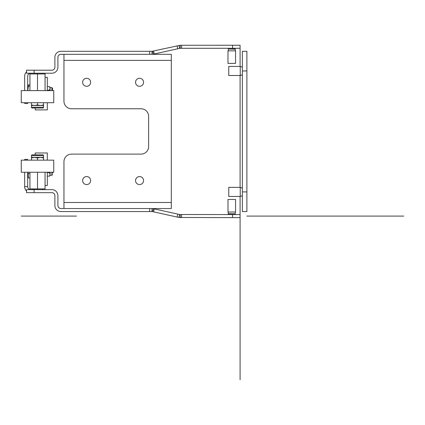<?xml version="1.0" encoding="UTF-8"?>
<svg xmlns="http://www.w3.org/2000/svg" width="425" height="425" viewBox="0 0 425 425"><rect width="100%" height="100%" fill="white"/><g stroke="black" fill="none" stroke-linecap="round" stroke-linejoin="round"><path stroke-width="0.64" d="M240.088 45.241L180.28 45.263L152.007 51.308L60.929 51.308A6.046 6.046 0 0 0 54.883 57.354L54.883 67.182A3.023 3.023 0 0 1 51.861 70.205L26.536 70.205L26.536 73.228L51.861 73.228A6.046 6.046 0 0 0 57.906 67.182L57.906 57.354A3.023 3.023 0 0 1 60.929 54.331L171.302 54.331L171.302 208.537L60.929 208.537A3.023 3.023 0 0 1 57.906 205.514L57.906 195.686A6.046 6.046 0 0 0 51.861 189.64L26.536 189.64L26.536 192.663L51.861 192.663A3.023 3.023 0 0 1 54.883 195.686L54.883 205.514A6.046 6.046 0 0 0 60.929 211.565L152.007 211.565L152.007 208.537L153.313 208.68L152.66 211.634L178.968 217.467L179.621 214.513L153.313 208.68M71.517 154.11L141.063 154.11A7.56 7.56 0 0 0 148.623 146.556A7.56 7.56 0 0 1 141.063 154.11L71.517 154.11A7.56 7.56 0 0 0 63.957 161.67L63.957 208.537M148.623 146.556L148.623 116.317A7.56 7.56 0 0 0 141.063 108.757L71.517 108.757A7.56 7.56 0 0 1 63.957 101.198L63.957 54.331M139.549 176.561A4.006 4.006 0 0 0 135.543 180.572A4.006 4.006 0 0 0 139.549 184.577A4.006 4.006 0 0 0 143.56 180.572A4.006 4.006 0 0 0 139.549 176.561M86.636 176.561A4.006 4.006 0 0 0 82.631 180.572A4.006 4.006 0 0 0 86.636 184.577A4.006 4.006 0 0 0 90.642 180.572A4.006 4.006 0 0 0 86.636 176.561M86.636 78.296A4.006 4.006 0 0 0 82.631 82.301A4.006 4.006 0 0 0 86.636 86.307A4.006 4.006 0 0 0 90.642 82.301A4.006 4.006 0 0 0 86.636 78.296M139.549 78.296A4.006 4.006 0 0 0 135.543 82.301A4.006 4.006 0 0 0 139.549 86.307A4.006 4.006 0 0 0 143.56 82.301A4.006 4.006 0 0 0 139.549 78.296M152.007 51.308L152.007 54.331L153.313 54.188L179.621 48.354L178.968 45.406M180.28 45.263L180.28 48.285L240.088 48.285L240.088 66.428L240.088 51.308M240.088 45.263L240.088 48.285M179.621 48.354L180.28 48.285M152.66 51.234L153.313 54.188M235.742 48.285L234.988 49.04L228.56 49.04L234.988 49.188L235.551 50.857L227.997 50.857L227.997 63.405L235.551 63.405L235.551 50.857M227.805 48.285L228.56 49.04M228.56 49.188L227.997 50.857M24.645 90.615L24.645 76.25A6.046 6.046 0 0 1 26.536 71.862M29.644 73.228L29.941 73.95L29.941 73.323M29.702 73.397A3.023 3.023 0 0 0 27.668 76.25L27.668 90.615M24.645 102.712L24.645 103.466L27.668 103.466L27.668 102.712M29.941 84.91L28.39 84.91L27.668 86.153L28.39 86.036L27.747 90.615M29.941 86.036L28.39 86.036M49.682 90.615L49.555 90.148L47.324 90.148M49.555 90.148L50.097 88.4L49.555 86.657L47.324 86.657M50.097 90.615L50.097 87.593L51.861 87.593L51.861 90.615M52.615 90.467L52.615 88.347L51.861 87.593L52.615 88.347M28.39 84.91L27.875 86.057M45.061 90.615L45.061 73.275L45.061 73.95L45.061 73.275L45.061 73.95L29.941 73.95L29.941 73.275L29.941 90.615M31.455 105.48L31.455 104.943L34.478 105.48L31.455 105.48L31.455 107.243A0.754 0.754 0 0 0 32.21 108.003L41.56 108.003M37.501 90.615L37.501 73.95M31.455 104.943L31.455 102.712M37.501 104.943L40.524 105.48L34.478 105.48L37.501 104.943L37.501 102.712M43.552 104.943L43.552 105.48L40.524 105.48L43.552 104.943L43.552 102.712M43.552 105.48L43.552 107.243A0.754 0.754 0 0 1 42.792 108.003L32.21 108.003M148.623 116.317A7.56 7.56 0 0 0 141.063 108.757L71.517 108.757M152.007 211.565L152.66 211.634M27.668 172.252L27.668 186.617A3.023 3.023 0 0 0 29.702 189.476L30.196 189.003M26.536 191.011A6.046 6.046 0 0 1 24.645 186.617L27.668 186.617M27.668 160.161L27.668 159.402L24.645 159.402L24.645 160.161M24.645 172.252L24.645 186.617M27.668 176.715L27.96 177.066M28.31 173.326L28.31 173.735M49.629 176.077L50.097 174.468L49.555 172.72L47.324 172.72M28.05 172.252L28.39 177.958L29.941 177.958M29.941 173.597L28.39 173.597M49.672 176.003L47.324 176.216M50.097 174.468L49.555 176.216L50.097 174.468L50.097 172.252M49.555 172.72L49.682 172.252M52.615 173.288L52.615 172.252M29.941 172.252L29.941 189.598L29.941 188.923L45.061 188.923L45.061 189.598L44.811 189.003M41.995 189.571L42.999 189.449M32.008 189.449L33.012 189.571M29.941 188.923L29.941 189.545M31.455 157.388L43.552 157.388L43.552 157.93L40.524 157.388L37.501 157.93L34.478 157.388L31.455 157.93L31.455 155.624A0.754 0.754 0 0 1 32.21 154.87L33.442 154.87L32.21 154.87A0.754 0.754 0 0 0 31.455 155.624L43.552 155.624A0.754 0.754 0 0 0 42.792 154.87L32.21 154.87M45.061 172.252L45.061 188.923M37.501 172.252L37.501 188.923M43.552 157.93L43.552 160.161M37.501 157.93L37.501 160.161M31.455 157.93L31.455 160.161M43.552 157.388L43.552 155.624M41.56 154.87L42.792 154.87M33.442 154.87L37.501 154.87M240.088 211.565L240.088 196.446L240.088 214.588L179.621 214.513M178.968 217.467L240.088 217.632M180.28 214.588L180.28 217.611M240.088 196.446L240.088 379.759M227.805 214.588L228.56 213.828L234.988 213.828L228.56 213.679L227.997 212.017L235.551 212.017L235.551 199.468L227.997 199.468L227.997 212.017M235.742 214.588L234.988 213.828M234.988 213.679L235.551 212.017M21.25 172.252L53.757 172.252L53.757 160.161L21.25 160.161L21.25 172.252M47.324 160.161L47.324 152.979L35.227 152.979L35.227 154.87M45.061 185.481L47.324 185.481L47.324 172.252M35.227 108.003L35.227 109.889L47.324 109.889L47.324 102.712M47.324 90.615L47.324 77.387L45.061 77.387M53.757 90.615L21.25 90.615L21.25 102.712L53.757 102.712L53.757 90.615M242.356 51.308L242.356 211.565L246.893 211.565L246.893 51.308L242.356 51.308L246.893 51.308M242.356 67.108L242.356 74.816M242.208 74.816L240.242 75.496L240.242 66.428L242.208 67.108M240.242 66.428L228.751 66.428L228.751 75.496L240.242 75.496M242.356 188.052L242.356 195.766M242.208 195.766L240.242 196.446L240.242 187.372L242.208 188.052M240.242 187.372L228.751 187.372L228.751 196.446L240.242 196.446M76.426 216.097L21.25 216.097M240.088 75.496L240.088 187.372M246.893 216.097L403.75 216.097M240.088 52.434L240.088 66.428M34.096 189.64L34.096 192.663M149.69 211.565L149.69 208.537M63.957 202.491L171.302 202.491M171.302 60.377L63.957 60.377M149.69 54.331L149.69 51.308M34.096 70.205L34.096 73.228M232.528 48.285L232.528 45.263M181.602 45.263L181.602 48.285M153.568 51.037L154.222 53.986M177.751 48.769L177.097 45.82M43.552 107.243L31.455 107.243M51.861 172.252L51.861 175.281L52.615 174.521M177.097 217.053L177.751 214.099M181.602 214.588L181.602 217.611M232.528 217.611L232.528 214.588M154.222 208.882L153.568 211.836M246.893 70.959L242.356 70.959M242.356 191.909L246.893 191.909M50.097 87.593L49.555 86.657M50.097 175.281L51.861 175.281"/></g></svg>
